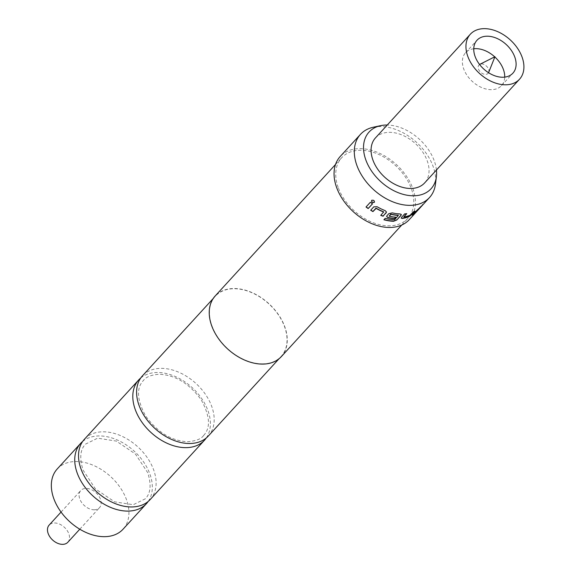 <?xml version="1.0" encoding="UTF-8"?>
<svg xmlns="http://www.w3.org/2000/svg" width="573" height="573" viewBox="0 0 573 573"><rect width="100%" height="100%" fill="white"/><g stroke="black" fill="none" stroke-linecap="round" stroke-linejoin="round"><path stroke-width="0.43" stroke-dasharray="2.87 2.15" d="M374.398 202.169C374.563 200.378 373.675 199.733 371.734 200.235L371.591 200.443M208.307 436.046A44.615 30.455 42.5 0 0 205.234 394.038A44.615 30.455 42.5 0 0 161.192 368.353A44.615 30.455 42.5 0 0 142.476 375.809M150.233 499.498A44.615 30.455 42.5 0 0 153.435 469.273A44.615 30.455 42.5 0 0 103.126 431.806A44.615 30.455 42.5 0 0 84.41 439.262M488.676 72.427A6.181 4.219 42.5 0 0 487.215 66.905A6.181 4.219 42.5 0 0 481.578 63.954A6.181 4.219 42.5 0 0 479.845 64.341M479.58 64.498A6.181 4.219 42.5 0 0 479.114 70.357A6.181 4.219 42.5 0 0 485.517 74.375A6.181 4.219 42.5 0 0 488.547 72.707M375.465 137.9A33.334 22.748 -137.5 0 1 389.447 132.334A33.334 22.748 -137.5 0 1 422.351 151.523A33.334 22.748 -137.5 0 1 424.65 182.909M473.749 48.769A24.36 16.624 42.5 0 0 465.577 52.723A24.36 16.624 42.5 0 0 467.253 75.657A24.36 16.624 42.5 0 0 491.297 89.682A24.36 16.624 42.5 0 0 501.518 85.606A24.36 16.624 42.5 0 0 504.727 77.119M67.865 542.23A12.692 8.667 42.5 0 0 66.991 530.276A12.692 8.667 42.5 0 0 54.464 522.97A12.692 8.667 42.5 0 0 49.142 525.09M94.165 509.791A12.692 8.667 42.5 0 0 99.494 507.671A12.692 8.667 42.5 0 0 98.62 495.717A12.692 8.667 42.5 0 0 86.093 488.411A12.692 8.667 42.5 0 0 80.764 490.531A12.692 8.667 42.5 0 0 81.638 502.485A12.692 8.667 42.5 0 0 94.165 509.791M436.433 170.031A42.008 28.679 42.5 0 0 434.062 160.297A42.008 28.679 42.5 0 0 387.248 125.029M373.31 127.235A46.793 31.938 -137.5 0 1 432.88 165.819A46.793 31.938 -137.5 0 1 435.466 184.112M281.357 356.585A44.873 30.627 42.5 0 0 284.58 326.187A44.873 30.627 42.5 0 0 251.834 292.495A44.873 30.627 42.5 0 0 215.154 296.005M338.435 188.166A44.873 30.627 42.5 0 0 371.175 221.858A44.873 30.627 42.5 0 0 407.861 218.342A44.873 30.627 42.5 0 0 411.077 187.944A44.873 30.627 42.5 0 0 378.338 154.252A44.873 30.627 42.5 0 0 341.651 157.761A44.873 30.627 42.5 0 0 338.435 188.166M421.556 206.223A46.793 31.938 42.5 0 0 422.881 204.625L422.423 204.411L419.529 207.956A46.793 31.938 42.5 0 1 418.469 209.467L421.391 206.273A46.793 31.938 42.5 0 1 420.876 206.932M409.28 219.645A46.793 31.938 42.5 0 0 412.639 187.937A46.793 31.938 42.5 0 0 378.488 152.805A46.793 31.938 42.5 0 0 340.233 156.465M140.722 378.008A44.615 30.455 -137.5 0 1 157.396 372.5A44.615 30.455 -137.5 0 1 200.256 396.552A44.615 30.455 -137.5 0 1 206.266 437.987M82.655 441.461A44.615 30.455 -137.5 0 1 99.337 435.946A44.615 30.455 -137.5 0 1 149.653 473.413A44.615 30.455 -137.5 0 1 148.206 501.439M57.214 468.979A44.615 30.455 -137.5 0 1 75.93 461.523A44.615 30.455 -137.5 0 1 119.972 487.215A44.615 30.455 -137.5 0 1 123.045 529.216M262.455 363.869A44.615 30.455 42.5 0 0 281.171 356.413A44.615 30.455 42.5 0 0 278.098 314.405A44.615 30.455 42.5 0 0 234.056 288.72A44.615 30.455 42.5 0 0 215.341 296.177A44.615 30.455 42.5 0 0 218.413 338.185A44.615 30.455 42.5 0 0 262.455 363.869M372.593 203.673A46.535 31.766 42.5 0 1 370.445 202.111L370.351 202.262M370.445 202.111L366.018 207.003M383.666 211.967L380.73 215.362M386.489 211.924L385.228 210.678M385.235 210.484A46.535 31.766 42.5 0 1 377.184 206.588L377.127 206.767M377.184 206.588L373.782 206.846M373.854 206.681L370.688 210.234M394.546 219.746L394.238 219.617A46.535 31.766 42.5 0 1 385.228 218.112L383.903 219.566A46.535 31.766 42.5 0 0 384.068 219.609M398.328 215.319L394.475 219.531M389.253 215.971A46.535 31.766 42.5 0 0 395.721 216.995L395.785 217.21M386.961 215.699L386.632 216.393M388.823 213.672L386.947 215.498M392.233 212.877L388.809 213.464M392.211 212.669A46.535 31.766 42.5 0 0 400.133 213.793L400.205 214.008M401.272 214.402L400.133 213.793M414.386 211.444L414.995 211.151M414.838 210.95A46.535 31.766 42.5 0 1 413.104 211.738L413.248 211.938M413.104 211.738L410.325 215.133M409.974 215.076A46.535 31.766 42.5 0 1 403.779 216.744L403.886 216.959M406.651 213.471A46.535 31.766 42.5 0 1 404.581 213.708L404.681 213.93M404.581 213.708L401.58 217.31M401.487 217.095L401.222 218.062M418.734 208.808A46.535 31.766 42.5 0 0 420.045 207.498A46.535 31.766 42.5 0 0 421.212 206.108L418.469 209.467M418.276 209.303A46.535 31.766 42.5 0 0 419.329 207.798L419.529 207.956M419.329 207.798L422.688 204.461A46.535 31.766 42.5 0 1 421.37 206.051A46.535 31.766 42.5 0 1 418.132 208.944L418.304 209.131M418.132 208.944L415.618 211.458M415.461 211.265L412.524 214.846M412.359 214.653A46.535 31.766 42.5 0 0 413.205 214.109M203.573 435.523C201.338 438.925 196.045 440.995 187.679 441.726C171.599 440.959 157.625 432.429 145.757 416.127C136.968 400.004 136.188 388.122 143.415 380.479C146.101 376.869 151.401 374.799 159.308 374.269C175.388 375.036 189.362 383.566 201.23 399.868C210.019 415.991 210.8 427.873 203.573 435.523M145.32 498.804L133.251 504.713L114.571 501.826L95.469 488.919L83.121 470.204C79.339 458.293 80.141 449.59 85.542 444.104L97.603 438.187L116.29 441.081L135.393 453.988L147.741 472.704C151.523 484.615 150.713 493.31 145.32 498.804M465.577 52.723L476.965 40.282M79.783 529.208L99.494 507.671M401.745 225.031L407.861 218.342M281.171 356.413L278.965 358.827M215.341 296.177L213.135 298.59M335.534 164.451L341.651 157.761M61.06 512.069L80.764 490.531M501.518 85.606L512.899 73.165M420.045 207.498L421.37 206.051"/><path stroke-width="0.86" d="M371.734 200.235C371.548 202.054 372.436 202.706 374.398 202.169L374.506 202.018M374.398 202.169L374.319 202.326C374.477 200.536 373.589 199.891 371.641 200.385C371.454 202.212 372.35 202.863 374.319 202.326L374.47 202.111M213.135 298.59L142.476 375.809A44.615 30.455 42.5 0 0 145.549 417.81A44.615 30.455 42.5 0 0 189.591 443.495A44.615 30.455 42.5 0 0 208.307 436.046L278.965 358.827M138.68 379.956L84.41 439.262A44.615 30.455 42.5 0 0 81.208 469.495A44.615 30.455 42.5 0 0 131.518 506.955A44.615 30.455 42.5 0 0 150.233 499.498L204.511 440.193A44.615 30.455 -137.5 0 1 185.795 447.649A44.615 30.455 -137.5 0 1 141.753 421.957A44.615 30.455 -137.5 0 1 138.68 379.956A44.615 30.455 -137.5 0 1 140.722 378.008M488.547 72.707A6.181 4.219 42.5 0 0 488.676 72.427L494.936 56.72L479.845 64.341A6.181 4.219 42.5 0 0 479.58 64.498M519.525 79.224L424.65 182.909A33.334 22.748 -137.5 0 1 410.662 188.474A33.334 22.748 -137.5 0 1 377.765 169.286A33.334 22.748 -137.5 0 1 375.465 137.9L470.34 34.222A33.334 22.748 42.5 0 0 472.639 65.601A33.334 22.748 42.5 0 0 505.544 84.797A33.334 22.748 42.5 0 0 519.525 79.224A33.334 22.748 42.5 0 0 517.226 47.838A33.334 22.748 42.5 0 0 484.328 28.65A33.334 22.748 42.5 0 0 470.34 34.222M487.179 36.206A24.36 16.624 42.5 0 0 476.965 40.282A24.36 16.624 42.5 0 0 478.641 63.216A24.36 16.624 42.5 0 0 502.686 77.24A24.36 16.624 42.5 0 0 512.899 73.165A24.36 16.624 42.5 0 0 511.223 50.231A24.36 16.624 42.5 0 0 487.179 36.206M494.707 56.834A24.36 16.624 42.5 0 0 475.798 48.648A24.36 16.624 42.5 0 0 473.749 48.769M61.06 512.069L49.142 525.09A12.692 8.667 42.5 0 0 50.016 537.044A12.692 8.667 42.5 0 0 62.543 544.35A12.692 8.667 42.5 0 0 67.865 542.23L79.783 529.208M387.248 125.029A42.008 28.679 42.5 0 0 380.587 125.659A42.008 28.679 42.5 0 0 366.047 160.512A42.008 28.679 42.5 0 0 404.918 194.784A42.008 28.679 42.5 0 0 436.39 176.72A42.008 28.679 42.5 0 0 436.433 170.031M436.39 176.72L435.466 184.112A46.793 31.938 -137.5 0 1 429.521 197.527A46.793 31.938 -137.5 0 1 391.266 201.187A46.793 31.938 -137.5 0 1 357.115 166.048A46.793 31.938 -137.5 0 1 360.474 134.347A46.793 31.938 -137.5 0 1 373.31 127.235L380.587 125.659M335.534 164.451L215.154 296.005A44.873 30.627 42.5 0 0 211.931 326.409A44.873 30.627 42.5 0 0 244.678 360.102A44.873 30.627 42.5 0 0 281.357 356.585L401.745 225.031M429.521 197.527L421.556 206.223A46.793 31.938 42.5 0 1 418.304 209.131L412.524 214.846A46.793 31.938 42.5 0 0 414.064 213.801L417.173 210.441A46.793 31.938 42.5 0 0 420.231 207.677A46.793 31.938 42.5 0 0 420.876 206.932M409.029 216.637L411.894 214.538L414.995 211.151A46.793 31.938 42.5 0 1 413.248 211.938L410.118 215.283A46.793 31.938 42.5 0 1 403.886 216.959L406.758 213.686A46.793 31.938 42.5 0 1 404.681 213.93L401.58 217.31L401.258 218.177L402.282 218.449A46.793 31.938 42.5 0 0 409.029 216.637L411.894 214.538M394.546 219.746L394.31 219.831A46.793 31.938 42.5 0 1 385.249 218.32L383.924 219.774A46.793 31.938 42.5 0 0 393.522 221.314L396.81 219.989L401.014 215.398L401.336 214.524L400.205 214.008A46.793 31.938 42.5 0 1 392.233 212.877L388.823 213.672L386.961 215.699L386.632 216.522L387.9 217.618A46.793 31.938 42.5 0 0 394.453 218.664L395.785 217.21A46.793 31.938 42.5 0 1 389.282 216.186L390.965 214.345A46.793 31.938 42.5 0 0 398.335 215.434L394.546 219.746M375.867 208.4L376.103 208.393A46.793 31.938 42.5 0 0 383.588 212.01L380.73 215.362A46.793 31.938 42.5 0 0 383.072 216.222L386.503 212.067L385.228 210.678A46.793 31.938 42.5 0 1 377.127 206.767L373.782 206.846L370.688 210.234A46.793 31.938 42.5 0 0 372.944 211.595L376.103 208.393M370.351 202.262A46.793 31.938 42.5 0 0 372.514 203.83L368.181 208.572A46.793 31.938 42.5 0 1 366.018 207.003L370.351 202.262M360.474 134.347L340.233 156.465A46.793 31.938 42.5 0 0 336.874 188.173A46.793 31.938 42.5 0 0 371.025 223.305A46.793 31.938 42.5 0 0 409.28 219.645L420.231 207.677M148.206 501.439A44.615 30.455 -137.5 0 1 146.452 503.638A44.615 30.455 -137.5 0 1 127.736 511.095A44.615 30.455 -137.5 0 1 77.419 473.635A44.615 30.455 -137.5 0 1 80.621 443.402A44.615 30.455 -137.5 0 1 82.655 441.461M146.452 503.638L123.045 529.216A44.615 30.455 -137.5 0 1 104.329 536.672A44.615 30.455 -137.5 0 1 60.287 510.987A44.615 30.455 -137.5 0 1 57.214 468.979L80.621 443.402M206.266 437.987A44.615 30.455 -137.5 0 1 204.511 440.193M504.727 77.119A24.36 16.624 42.5 0 0 494.836 56.956M366.133 206.874A46.535 31.766 42.5 0 0 368.26 208.414L368.181 208.572M368.26 208.414L372.479 203.802M370.81 210.105A46.535 31.766 42.5 0 0 372.994 211.416L372.944 211.595M372.994 211.416L375.917 208.221M376.16 208.214A46.535 31.766 42.5 0 0 383.595 211.809L383.588 212.01M383.595 211.809L383.652 212.168M380.866 215.212A46.535 31.766 42.5 0 0 383.072 216.021L383.072 216.222M383.072 216.021L386.173 212.834M386.166 212.633L386.489 211.924M390.965 214.345L390.936 214.137A46.535 31.766 42.5 0 0 398.271 215.219M389.217 216.05L390.693 214.195M394.453 218.664L395.542 217.188M387.9 217.618L387.871 217.411A46.535 31.766 42.5 0 0 394.389 218.449M386.632 216.393L387.871 217.411M401.014 215.398L401.272 214.402M396.81 219.989L400.928 215.176M393.522 221.314L396.724 219.774M384.068 219.609A46.535 31.766 42.5 0 0 393.45 221.099M401.222 218.062L402.282 218.449M402.182 218.234A46.535 31.766 42.5 0 0 408.878 216.429M411.743 214.338L414.386 211.444M406.415 213.736L403.836 216.881M413.205 214.109A46.535 31.766 42.5 0 0 413.892 213.614L414.064 213.801M413.892 213.614L416.986 210.606M416.815 210.42L417.173 210.441M417.001 210.248A46.535 31.766 42.5 0 0 418.734 208.808"/></g></svg>
